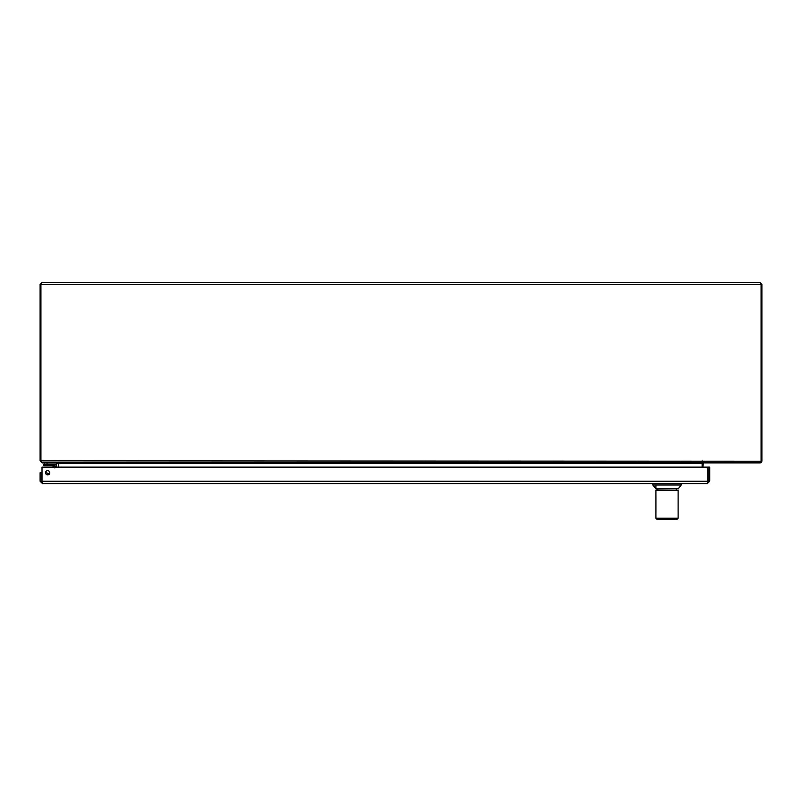 <?xml version="1.0" encoding="UTF-8"?>
<svg xmlns="http://www.w3.org/2000/svg" width="802" height="802" viewBox="0 0 802 802"><rect width="100%" height="100%" fill="white"/><g stroke="black" fill="none" stroke-linecap="round" stroke-linejoin="round"><path stroke-width="1.2" d="M759.875 282.444L761.9 284.469L761.068 284.469L759.875 282.444L42.125 282.444L40.932 284.469L40.1 284.469L42.125 282.444M761.068 284.469L761.068 461.23L40.932 460.869L40.932 284.469L761.068 284.469M702.111 461.611A2.025 2.025 0 0 1 702.953 461.26L702.953 462.894L759.875 462.894A2.025 2.025 0 0 0 761.9 460.869L761.9 284.469M40.1 284.469L40.1 460.869L40.932 460.869L42.366 462.894L702.111 462.894L702.111 460.869M40.1 460.869L42.125 462.824M702.111 462.894L702.111 467.125M42.125 462.894L56.421 462.894L56.762 467.125M58.426 467.125L58.175 462.273M58.416 463.075L56.651 462.894M702.953 467.125L703.304 462.894M58.676 467.125L58.676 463.245L702.111 463.245M46.155 474.263A2.025 2.025 0 0 1 47.428 474.874L46.366 474.293M52.04 465.621L54.366 466.463L54.877 467.997L54.366 466.463L54.877 467.997L54.366 466.463L52.832 465.952L55.208 466.233L55.208 467.125M56.541 466.233L56.541 467.125L56.541 466.233A1.945 1.945 0 0 0 54.606 464.298L43.849 464.298L43.849 465.621L54.606 465.621L54.366 466.463L52.832 465.952L54.366 466.463L55.208 466.233L54.606 465.621A0.612 0.612 0 0 1 55.208 466.233M47.428 474.874A2.035 2.035 0 0 0 46.686 474.383L46.686 474.383A2.035 2.035 0 0 1 47.428 474.874L46.917 474.493L47.428 474.874M46.075 474.172A2.105 2.105 0 0 1 47.539 474.884M48.902 474.483A3.439 3.439 0 0 0 45.544 472.869M54.005 467.125L52.832 465.952L54.366 466.463L52.832 465.952L54.366 466.463L54.877 467.997M41.824 479.947L42.015 478.844L41.824 479.947A1.684 1.684 0 0 0 42.015 481.07M655.926 485.19L655.926 488.919L678.121 488.699M678.121 488.919L681.229 485.01L652.818 485.01L652.818 483.586M678.111 518.222L676.788 519.556L657.259 519.556L655.926 518.222L655.926 490.253L678.121 490.253L678.111 511.566M655.936 496.869L655.936 511.566M56.591 462.894L56.591 464.298L47.007 464.298L47.007 462.894M44.19 464.298L44.19 462.894M42.095 481.812L42.476 483.586L707.364 483.586L707.745 481.812M42.476 483.586L40.1 481.22L41.774 481.22L41.774 472.759L40.1 472.759L40.1 481.22M709.74 481.22L709.74 467.125L708.066 467.125L708.066 481.22L709.74 481.22L707.364 483.586M42.476 481.922L41.774 481.22M708.066 481.22L707.364 481.922M47.659 474.884A2.115 2.115 0 0 0 49.493 471.706A2.115 2.115 0 0 0 45.824 471.706A2.115 2.115 0 0 0 47.659 474.884M707.825 467.125L707.825 481.22L42.015 481.22L42.015 467.125L707.825 467.125M52.832 465.952L54.366 466.463L52.832 465.952M58.426 463.245L56.762 463.245M46.666 465.621L46.666 464.298M678.121 511.566L678.121 518.222L655.926 518.222M655.926 488.919L652.818 485.01M681.229 485.01L681.229 483.586M676.256 490.253L676.256 488.919M657.79 490.253L657.79 488.919"/></g></svg>
